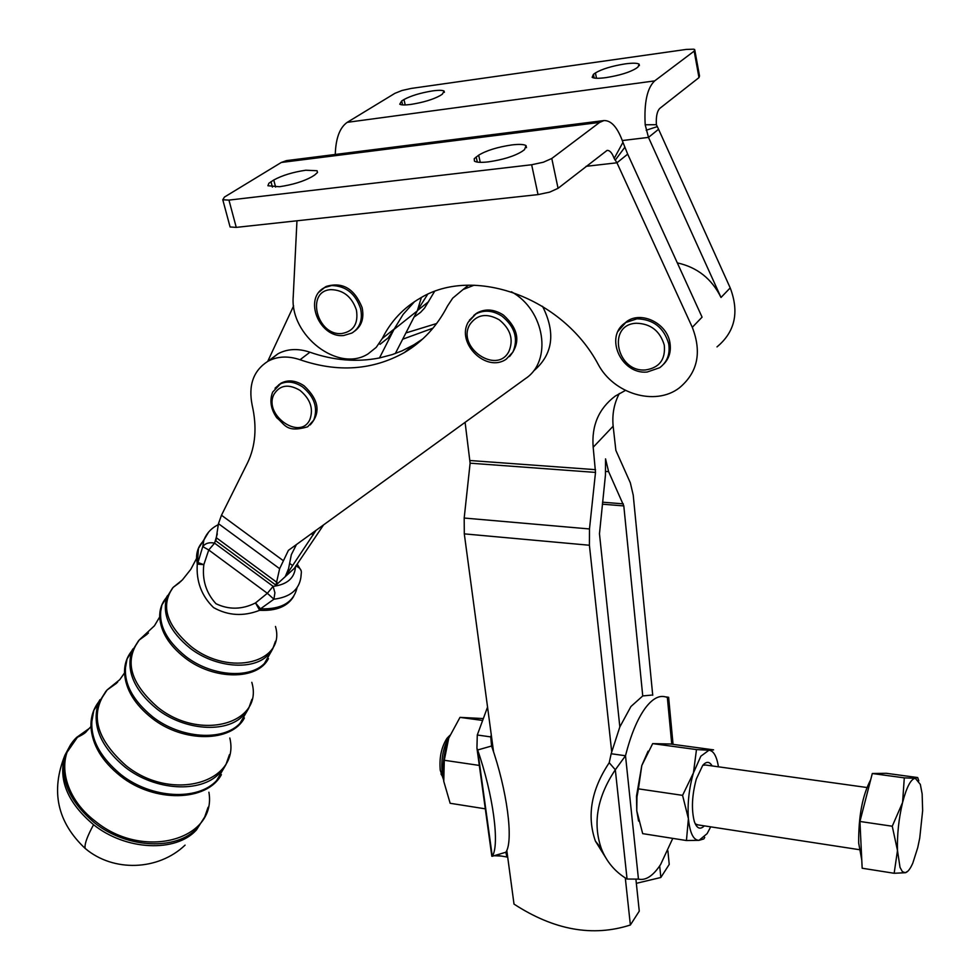 <?xml version="1.0" encoding="UTF-8"?>
<svg xmlns="http://www.w3.org/2000/svg" width="980" height="980" viewBox="0 0 980 980"><rect width="100%" height="100%" fill="white"/><g stroke="black" fill="none" stroke-linecap="round" stroke-linejoin="round"><path stroke-width="1.47" d="M449.832 735.367L446.954 738.357C441.38 747.152 439.15 757.785 440.253 770.268L443.573 779.774M443.462 778.782L442.176 772.926C440.877 758.888 443.303 746.674 449.465 736.274M861.775 860.085L858.676 843.094C858.48 816.377 862.473 795.27 870.669 779.798M907.884 871.183L905.263 872.727C907.725 872.188 910.236 868.978 912.809 863.111L917.721 847.688L919.742 838.023L922.645 810.681L922.143 793.898L920.33 784.392L915.283 778.279C910.861 778.965 906.623 787.038 902.58 802.51C898.746 818.717 897.043 834.727 897.484 850.53L900.02 867.374L902.384 871.649L905.263 872.727L894.152 873.278L897.484 850.53L892.253 826.226L902.58 802.51L904.295 777.863L915.283 778.279L917.697 777.557L886.288 773.293L872.298 773.514L904.295 777.863M917.795 777.851L918.799 780.84M695.212 823.8L697.821 824.866M421.376 297.504L417.382 310.574L427.599 294.392M677.303 262.885C697.221 267.283 711.786 278.798 721.011 297.467L648.478 137.396L645.195 124.779C644.007 102.631 647.168 88.004 654.664 80.899L694.159 51.119L698.985 77.604L699.524 75.975L694.857 50.397M335.27 154.46C335.773 138.278 339.754 127.572 347.226 122.341L394.879 93.345L401.984 90.491L411.245 88.421L686.184 49.429L693.717 49.184L694.71 49.564L694.159 51.119M411.012 104.407C405.034 105.191 401.286 105.117 399.754 104.199L401.69 100.94L403.968 99.544C410.988 95.746 420.543 92.867 432.621 90.895C438.709 90.074 442.531 90.136 444.099 91.079L442.323 94.203L440.094 95.624C433.062 99.482 423.372 102.41 411.012 104.407M605.922 77.628C598.584 78.584 593.99 78.486 592.153 77.334L593.415 74.358L595.436 72.924C601.941 69.053 611.839 66.04 625.105 63.896C632.553 62.892 637.221 62.99 639.119 64.153L638.005 67.008L636.032 68.441C629.54 72.385 619.507 75.448 605.922 77.628M474.1 285.204L463.075 289.517L452.711 298.153L447.554 305.932C437.117 326.132 422.735 341.665 404.434 352.531C372.51 370.293 337.708 372.694 300.052 359.746C288.144 355.716 277.463 356.218 267.981 361.24C253.44 370.514 248.161 385.165 252.166 405.181C257.115 427.047 255.56 446.317 247.475 463.001L221.48 515.235L218.454 523.663L215.845 540.825L275.931 585.146L294.392 568.302L323.572 524.888M269.757 360.322L278.002 353.768C287.446 348.745 298.092 348.231 309.925 352.212C333.506 360.481 356.696 362.392 379.481 357.957L392.27 354.589L402.106 350.828L413.817 344.825L422.723 338.958M538.032 194.604L531.65 164.75L543.349 162.227L551.789 158.478L558.061 188.319L549.682 192.129L538.032 194.604L236.254 227.385L230.092 226.968L229.81 225.878M558.061 188.319L607.11 150.381C609.854 150.32 612.194 153.003 614.166 158.442L616.959 162.79L627.69 154.142L622.949 142.357C617.706 127.596 611.373 120.332 603.95 120.565L286.442 160.622L281.285 162.472L224.457 197.054L222.766 199.773L228.953 200.104L236.254 227.385M314.629 175.053L317.459 172.529L317.055 170.728L305.772 170.226C292.812 172.161 282.142 175.42 273.763 180.002L268.875 183.26L267.908 185.747L279.398 186.727C292.653 184.767 303.494 181.447 311.91 176.768L314.629 175.053M524.521 149.634L526.04 145.603C523.933 144.293 519.229 144.072 511.94 144.918C497.571 147.049 486.484 150.467 478.669 155.183L474.222 158.711L474.455 161.161C476.513 162.447 481.107 162.68 488.261 161.884C502.997 159.728 514.267 156.237 522.083 151.41L524.521 149.634M477.285 735.012L490.747 736.899L491.568 746.013L477.627 749.994L476.929 748.144L477.285 735.012L487.55 707.095M492.23 747.936L490.747 736.899L491.286 734.914L464.3 533.867L464.189 518.04L470.118 463.185L465.096 422.343M635.959 879.721L639.266 911.13L630.373 924.998C592.863 937.113 554.068 930.143 514.01 904.099L507.701 857.145L499.175 855.663M668.078 697.197L665.346 696.854C658.903 695.09 652.153 698.912 645.11 708.332C637.245 719.283 630.716 735.098 625.51 755.752L615.318 769.766L609.217 762.734C591.271 789.696 586.665 815.813 595.387 841.085L607.698 860.844M642.745 695.935L630.936 706.519L619.838 726.915L599.466 533.745L605.444 475.116L605.542 458.873L608.617 471.637L623.807 505.913L642.745 695.935L651.418 695.114M627.065 879.036L615.318 769.766C597.237 796.875 592.569 823.127 601.316 848.496C606.473 861.69 615.06 871.857 627.065 879.036L638.458 879.121C645.759 880.775 653.158 875.887 660.643 864.47L672.77 838.378M704.742 837.41L703.799 838.929L699.046 840.326L707.119 833.637L710.696 826.851M693.448 772.877L696.474 749.577L708.957 750.239L700.835 756.205L693.448 772.877C689.038 788.226 687.36 803.49 688.401 818.643C689.895 833.073 693.436 840.301 699.046 840.326L686.441 840.534L688.401 818.643L682.57 795.356L693.448 772.877M718.45 766.801C716.698 756.18 713.538 750.656 708.957 750.239L713.575 749.859L670.528 744.016L652.68 743.612L641.79 765.564L648.074 751.182M712.105 765.919C709.52 761.362 706.384 761.203 702.709 765.417L696.327 778.978C691.954 795.282 691.28 809.431 694.306 821.436C696.78 828.517 700.124 829.986 704.351 825.87M866.859 787.504L705.563 765.013L702.819 765.294M205.457 815.777L196.392 830.011C175.898 852.686 126.04 850.677 93.566 824.719C67.302 802.51 57.82 779.223 65.097 754.87L70.425 744.971M473.769 315.425L477.174 312.877C485.431 308.492 494.153 309.19 503.353 314.997C518.91 329.121 520.968 342.976 509.514 356.573M278.516 384.993L281.15 383.107C288.218 379.517 295.85 380.399 304.021 385.752C318.953 399.767 321.024 412.825 310.207 424.904M323.18 288.426L326.083 286.491C342.449 281.579 354.454 288.598 362.098 307.549C364.241 317.826 361.816 325.654 354.821 331.02M622.949 324.735L626.992 321.318C641.471 310.881 666.853 323.265 669.879 342.449C671.361 351.183 669.254 358.46 663.57 364.254M316.001 530.364L285.229 576.669L288.561 568.694L291.329 554.705L296.438 544.549M217.303 533.892L214.596 543.153C209.389 542.05 205.433 543.202 202.75 546.595L203.926 539.919L208.703 531.969M204.11 539.453L198.487 548.335L197.274 564.088L203.828 564.664L208.74 549.988L267.344 593.292L273.138 586.346L214.596 543.153L208.74 549.988L202.75 546.595L197.972 562.532L203.828 564.664C202.039 579.903 206.094 592.912 215.98 603.717C228.94 609.903 242.109 609.634 255.511 602.933L267.344 593.292L273.922 599.197L274.902 592.765L273.138 586.346C287.385 584.558 294.833 577.906 295.507 566.403M293.682 596.367C287.606 606.473 276.262 611.116 259.651 610.307L260.484 608.837L273.922 599.197C289.945 597.212 298.937 589.948 300.885 577.428L301.24 573.619C301.865 570.14 300.027 567.616 295.74 566.036M297.05 587.682C293.596 602.431 281.407 609.487 260.484 608.837L255.511 602.933L259.651 610.307C243.444 616.641 228.095 615.734 213.567 607.588C201.537 595.913 196.11 581.41 197.274 564.088L196.564 558.441C196.441 551.801 198.524 546.203 202.823 541.646M638.421 788.851L636.963 796.997L636.767 810.779L636.486 796.226L641.79 765.564L638.421 788.851L682.57 795.356M638.58 821.069L636.767 810.779L642.684 833.637L686.441 840.534M652.68 743.612L696.474 749.577M443.769 781.354C442.09 766.948 443.744 752.567 448.718 738.21L444.283 760.272L443.769 781.354L450.151 803.282L485.296 808.831M482.626 718.524L460 717.372L448.718 738.21M460 717.372L481.94 720.361M444.283 760.272L479.318 765.429M619.838 726.915L611.165 753.742L625.51 755.752L638.458 879.121M609.217 762.734L611.165 753.742M659.687 865.891L660.839 877.48L669.217 864.421L667.895 850.812M652.729 695.273L633.227 495.145L630.348 482.846L615.869 450.396L613.149 426.19C612.022 414.344 614.08 403.442 619.336 393.482M611.679 751.697L589.409 545.248L589.482 528.955L595.509 472.409L593.182 447.26C591.418 425.577 598.792 408.501 615.33 396.03L625.448 390.432M630.373 924.998L625.301 877.958M507.701 857.145L506.795 850.358M493.577 751.991L491.286 734.914M492.156 855.393L492.279 856.263L505.864 852.233L506.88 856.961L506.17 851.669M505.864 852.233C513.753 840.914 507.175 790.235 491.568 746.013M492.279 856.263C499.91 845.005 493.161 794.302 477.627 749.994L492.279 856.263M469.322 320.264L475.79 314.029L468.171 322.236C456.031 343.171 486.264 373.16 506.231 359.182L512.895 352.126C518.518 338.737 514.88 326.744 501.993 316.148C492.793 310.342 484.059 309.631 475.79 314.029L475.753 313.796M542.528 306.287C555.795 332.685 553.002 354.086 534.161 370.514M603.95 120.565L599.613 122.414L551.789 158.478M531.65 164.75L228.953 200.104M296.964 220.782L293.228 296.622C289.725 335.54 338.345 373.025 368.063 353.89L376.234 347.349L382.274 338.492C390.824 321.244 403.503 307.781 420.298 298.104C473.303 265.555 562.483 297.136 598.216 364.413C613.774 393.911 655.155 406.357 679.177 388.007C697.662 372.719 702.035 352.482 692.297 327.308L616.959 162.79L586.04 166.331M382.274 338.492L394.205 329.01L403.16 314.347L414.577 301.607M692.297 327.308L702.072 317.152L627.69 154.142M275.931 585.146L279.631 568.682L288.389 550.38L525.476 378.599C552.659 360.91 544.954 310.011 511.389 291.758M267.699 361.399L293.62 305.907M380.02 344.335L388.019 337.978L393.997 329.427L379.481 357.957M393.997 329.427L417.186 310.979L395.32 353.535M402.682 339.202L432.976 328.178M436.651 323.523L405.904 332.943M636.339 883.323L660.839 877.48M698.985 77.604L659.883 108.327C657.102 111.046 655.939 116.51 656.38 124.705L658.572 129.262L648.478 137.396L622.325 140.544M716.992 346.896C735.037 331.877 739.447 312.216 730.21 287.9L658.572 129.262M414.626 316.712L420.567 312.363L424.61 308.014L434.483 291.562M872.298 773.514L859.938 821.473L892.253 826.226M859.938 821.473L862.167 868.231L894.152 873.278M402.621 104.897L401.69 100.94M594.149 78.033L593.415 74.358M300.052 359.746L309.925 352.212M272.391 187.082L270.995 181.704M477.321 162.104L476.17 156.947M87.355 850.162L85.26 848.509C84.28 845.422 86.265 838.954 91.238 829.105L93.566 824.719M208.079 807.275L204.171 818.484L197.139 828.173C176.706 850.763 126.984 848.741 94.582 822.845C68.392 800.697 58.923 777.483 66.162 753.216L75.117 738.994M76.783 737.352L88.347 729.414M99.948 699.696L93.811 710.414C87.343 732.66 96.408 754.073 121.006 774.641C151.398 798.712 197.678 801.126 216.568 780.619L225.841 764.792M229.455 754.649L225.927 764.633L219.581 773.22C200.937 793.408 155.183 790.946 125.109 767.156C100.756 746.834 91.765 725.69 98.11 703.75L106.012 691.12M107.298 689.834L116.645 683.183M132.913 648.919L127.057 658.94C121.471 678.834 130.022 698.14 152.684 716.846C180.651 738.761 222.852 741.542 239.929 723.424L248.43 708.761M251.897 699.365L248.761 708.16L243.089 715.682C226.257 733.481 184.607 730.651 156.971 709.03C134.566 690.569 126.089 671.545 131.565 651.957L138.462 640.846M139.442 639.867L147.098 634.28M167.494 595.656L161.908 604.966C157.192 622.508 165.142 639.683 185.771 656.477C211.19 676.176 249.177 679.238 264.416 663.485L272.109 649.948M275.478 641.226L272.734 648.87L267.736 655.363C252.742 670.798 215.331 667.711 190.243 648.319C169.895 631.769 162.018 614.889 166.637 597.653L172.578 588.012M173.325 587.265L179.401 582.745M469.763 324.649C476.88 314.409 486.705 312.792 499.273 319.823C510.617 329.133 513.814 339.693 508.877 351.489C496.872 375.144 456.374 347.202 469.763 324.649M281.15 383.107L272.648 392.123C269.402 400.6 270.786 409.162 276.789 417.811C285.082 424.328 285.952 433.087 307.622 426.827L313.759 420.126C318.169 407.913 314.421 396.839 302.538 386.904C294.355 381.551 286.724 380.669 279.655 384.258L275.049 388.215M273.996 394.291C279.864 385.005 288.512 383.695 299.954 390.346C310.403 399.093 313.71 408.832 309.852 419.587C300.248 441.123 263.081 414.785 273.996 394.291M326.083 286.491L324.576 287.581C302.943 298.361 319.566 338.345 343.711 335.515L351.979 333.016C359.979 327.871 362.857 319.762 360.615 308.663C355.409 293.559 345.744 285.842 331.62 285.535L324.576 287.581L319.198 291.991M330.885 289.639C343.306 289.921 351.82 296.707 356.414 310.011C358.509 323.449 353.719 331.277 342.02 333.482C317.042 336.483 305.209 290.962 330.885 289.639M626.992 321.318L625.742 322.53C603.778 336.042 621.051 374.728 647.119 372.045L659.724 367.696C667.319 361.926 670.295 353.927 668.679 343.686C663.852 327.565 653.28 319.272 636.951 318.819L625.742 322.53L618.074 331.252M636.351 323.241C650.72 323.657 660.03 330.958 664.281 345.132C665.641 359.44 659.467 367.696 645.759 369.913C616.628 372.853 606.547 324.405 636.351 323.241M296.132 565.423L297.712 564.958L301.166 570.691M181.055 581.238L173.117 587.4C160.279 605.542 166.318 625.289 191.235 646.641C229.786 677.217 286.074 662.321 275.478 626.477M268.459 658.621C257.618 680.304 213.873 680.439 185.049 657.923C169.062 645.379 160.622 631.72 159.703 616.935C159.556 609.18 161.933 602.59 166.833 597.163M148.433 633.007L139.246 639.965C123.982 660.728 130.205 683.207 157.915 707.425C200.839 741.86 264.049 723.142 251.799 682.325M244.388 717.96C231.844 742.375 183.517 743.122 151.998 718.217C134.713 704.51 125.55 689.418 124.534 672.929C124.35 664.22 126.898 656.747 132.178 650.487M117.674 682.105L107.138 689.908C89.303 713.281 95.599 738.516 126.028 765.613C171.88 802.779 240.627 782.432 229.81 738.014M221.407 774.617C207.135 801.714 154.424 803.147 120.356 775.952C101.896 761.166 92.083 744.714 90.944 726.596C90.711 716.895 93.431 708.479 99.139 701.349M89.254 728.434L76.673 737.364C55.26 757.467 63.296 797.255 95.477 821.35C143.607 860.759 217.131 839.627 208.912 792.232M671.766 744.188L667.368 697.65M613.149 426.19L593.182 447.26M595.534 469.677L470.094 460.527M470.118 463.185L595.509 472.409M589.482 528.955L464.189 518.04M464.3 533.867L589.409 545.248M615.158 160.255L624.873 147.221M614.166 158.442L622.949 142.357M281.285 162.472L599.613 122.414M480.261 162.337L478.669 155.183M275.601 187.058L273.763 180.002M277.034 582.488L216.825 538.106M218.454 523.663L279.631 568.682M283.024 560.462L221.48 515.235M289.615 563.365L292.273 565.313M313.171 535.031L311.383 533.72M623.807 505.913L602.345 504.185M608.617 471.637L605.75 471.429M602.553 502.189L623.317 503.867M657.004 126.702L646.175 130.242M656.38 124.705L645.195 124.779M347.226 122.341L654.664 80.899M596.502 78.265L595.436 72.924M405.218 104.934L403.968 99.544M721.011 297.467L730.21 287.9M417.382 310.574L428.664 301.62M446.954 738.357L449.636 735.845M859.227 849.66L696.621 824.682M444.393 92.353L444.099 91.079M639.401 65.611L639.119 64.153M278.002 353.768L267.981 361.24M317.055 170.728L317.496 172.48M526.04 145.603L526.481 147.674M218.344 524.655C211.533 527.975 206.731 533.071 203.926 539.919L198.487 548.335L196.564 558.441L190.806 569.331L182.341 579.976L173.129 587.388L161.908 604.966L159.703 616.935L154.448 625.779L139.258 639.952L127.057 658.94L124.534 672.929L119.768 679.667L107.151 689.883L93.811 710.414L90.944 726.596L86.644 731.178C85.677 732.77 82.602 734.804 77.42 737.291L64.79 755.519C50.544 791.338 57.367 822.342 85.26 848.509C113.521 872.433 158.454 870.632 185.073 845.128M475.79 314.029L477.174 312.877M636.486 796.226L636.963 796.997M666.633 697.307L668.164 697.172M668.63 697.307L673.052 744.359M601.316 848.496L595.387 841.085M494.091 855.724L501.723 856.091M476.942 748.144L491.838 856.251M230.092 226.968L222.791 199.785M404.434 352.531L413.817 344.825M468.403 285.217L463.075 289.517M440.988 773.992L443.034 777.287"/></g></svg>
